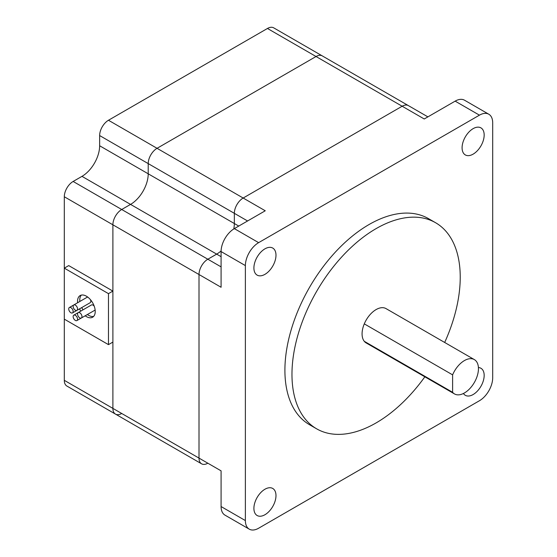 <?xml version="1.0" encoding="UTF-8"?>
<svg xmlns="http://www.w3.org/2000/svg" width="557" height="557" viewBox="0 0 557 557"><rect width="100%" height="100%" fill="white"/><g stroke="black" fill="none" stroke-linecap="round" stroke-linejoin="round"><path stroke-width="0.84" d="M221.087 256.673L216.673 254.124A24.981 14.426 120 0 0 221.101 250.915A24.981 14.426 -60 0 1 216.673 254.124L207.838 259.221A12.491 7.213 120 0 0 199.009 274.517L199.009 458.105A12.491 7.213 120 0 0 201.592 463.821A12.491 7.213 120 0 0 207.838 463.201M427.894 116.873L273.703 27.85A12.491 7.213 120 0 0 267.457 28.47L108.469 120.256A12.491 7.213 120 0 0 99.64 135.56L99.64 145.76A24.981 14.426 -60 0 1 81.976 176.353L73.141 181.457A12.491 7.213 120 0 0 64.306 196.753L64.306 319.14L108.469 344.637L112.89 342.089L112.89 408.385A12.491 7.213 120 0 0 115.473 414.102L201.592 463.821A12.491 7.213 -60 0 1 199.009 458.105L221.087 470.853L221.087 506.55L245.379 520.572A18.736 10.82 120 0 0 249.258 529.15A18.736 10.82 120 0 0 258.629 528.224L479.445 400.734A18.736 10.82 120 0 0 492.694 377.785L492.694 122.812A18.736 10.82 120 0 0 488.809 114.234L464.524 100.211A18.736 10.82 120 0 0 455.153 101.137L424.239 118.982L402.154 106.234A12.491 7.213 -60 0 1 408.399 105.614A12.491 7.213 120 0 0 402.154 106.234L243.172 198.027A12.491 7.213 120 0 0 234.337 213.324L234.337 223.524A24.981 14.426 -60 0 1 233.773 228.962A24.981 14.426 120 0 0 234.337 223.524L148.218 173.805A24.981 14.426 -60 0 1 130.554 204.398L121.718 209.502A12.491 7.213 120 0 0 112.89 224.798L112.89 408.385A12.491 7.213 120 0 0 115.473 414.102A12.491 7.213 120 0 0 121.718 413.482M247.587 220.976L234.337 213.324A12.491 7.213 -60 0 1 243.172 198.027L402.154 106.234L316.042 56.515A12.491 7.213 120 0 1 322.287 55.895A12.491 7.213 120 0 0 316.042 56.515L157.053 148.308A12.491 7.213 120 0 0 148.218 163.605L148.218 173.805A24.981 14.426 -60 0 1 130.554 204.398L121.718 209.502A12.491 7.213 120 0 0 112.89 224.798L112.89 291.095L68.727 265.598L64.306 268.147L108.469 293.643L112.89 291.095M201.592 463.821L150.808 434.502A12.491 7.213 120 0 1 150.752 434.467A12.491 7.213 120 0 0 150.808 434.502A12.491 7.213 120 0 0 150.863 434.53M473.13 154.143A15.617 9.016 120 0 0 483.33 140.385A15.617 9.016 120 0 0 480.935 127.873A15.617 9.016 120 0 0 473.13 128.646A15.617 9.016 120 0 0 462.93 142.404A15.617 9.016 120 0 0 465.318 154.923A15.617 9.016 120 0 0 473.13 154.143M264.944 274.343A15.617 9.016 120 0 0 275.144 260.579A15.617 9.016 120 0 0 272.749 248.067A15.617 9.016 120 0 0 264.944 248.84A15.617 9.016 120 0 0 254.744 262.605A15.617 9.016 120 0 0 257.132 275.116A15.617 9.016 120 0 0 264.944 274.343M264.944 514.731A15.617 9.016 120 0 0 275.144 500.973A15.617 9.016 120 0 0 272.749 488.461A15.617 9.016 120 0 0 264.944 489.234A15.617 9.016 120 0 0 254.744 502.992A15.617 9.016 120 0 0 257.132 515.51A15.617 9.016 120 0 0 264.944 514.731M463.431 393.493A15.617 9.016 120 0 0 465.318 395.31A15.617 9.016 120 0 0 473.13 394.537A15.617 9.016 120 0 0 483.33 380.779A15.617 9.016 120 0 0 480.935 368.268A15.617 9.016 120 0 0 478.414 367.543M464.427 360.574A19.829 11.446 120 0 0 452.611 374.861L364.285 323.868A19.829 11.446 120 0 0 364.285 341.316A19.829 11.446 120 0 0 366.186 342.945L454.512 393.938A19.829 11.446 120 0 0 464.427 392.957A19.829 11.446 120 0 0 477.384 375.481A19.829 11.446 120 0 0 474.341 359.592A19.829 11.446 120 0 0 464.427 360.574M474.341 359.592L386.015 308.599A19.829 11.446 120 0 0 376.1 309.581A19.829 11.446 120 0 0 364.285 323.868M444.674 342.464A118.982 68.692 120 0 0 435.588 222.73A118.982 68.692 120 0 0 376.1 228.621A118.982 68.692 120 0 0 298.371 333.469A118.982 68.692 120 0 0 316.613 428.806A118.982 68.692 120 0 0 376.1 422.916A118.982 68.692 120 0 0 424.845 376.811M435.588 222.73L428.521 218.65A118.982 68.692 120 0 0 369.033 224.548A118.982 68.692 120 0 0 291.311 329.389A118.982 68.692 120 0 0 309.546 424.733L316.613 428.806M267.457 28.47L316.042 56.515L157.053 148.308L265.25 210.776L234.337 228.621L258.629 242.65A18.736 10.82 120 0 0 245.379 265.592L221.087 251.569A18.736 10.82 -60 0 1 234.337 228.621M488.809 114.234A18.736 10.82 120 0 0 479.445 115.16L258.629 242.65M64.306 319.14L64.306 380.334L199.009 458.105L199.009 274.517A12.491 7.213 -60 0 1 207.838 259.221L73.141 181.457M245.379 520.572L245.379 265.592M64.306 196.753L221.087 287.266L221.087 251.569M81.976 176.353L216.673 254.124L207.838 259.221L221.087 266.873M108.469 120.256L157.053 148.308A12.491 7.213 120 0 0 148.218 163.605L234.337 213.324L234.337 223.524L238.751 226.072M221.087 506.55A18.736 10.82 120 0 0 224.965 515.128L249.258 529.15M364.285 341.316L452.611 392.309A19.829 11.446 120 0 0 454.512 393.938M452.611 392.309L452.611 374.861M70.934 312.769A3.126 1.803 -120 0 0 72.494 312.923A3.126 1.803 -120 0 0 72.974 310.416A3.126 1.803 -120 0 0 70.934 307.666A3.126 1.803 -120 0 0 69.374 307.513A3.126 1.803 -120 0 0 68.894 310.012A3.126 1.803 -120 0 0 70.934 312.769M85.743 305.271A3.126 1.803 -120 0 0 85.75 305.264L72.494 312.923M75.348 310.214A3.126 1.803 -120 0 0 76.908 310.374A3.126 1.803 -120 0 0 77.388 307.868A3.126 1.803 -120 0 0 75.348 305.118A3.126 1.803 -120 0 0 73.789 304.964A3.126 1.803 -120 0 0 73.308 307.464A3.126 1.803 -120 0 0 75.348 310.214M76.908 310.374L90.157 302.723A3.126 1.803 -120 0 0 90.436 299.659M75.348 320.414A3.126 1.803 -120 0 0 76.908 320.567A3.126 1.803 -120 0 0 77.388 318.068A3.126 1.803 -120 0 0 75.348 315.318A3.126 1.803 -120 0 0 73.789 315.165A3.126 1.803 -120 0 0 73.308 317.664A3.126 1.803 -120 0 0 75.348 320.414M90.157 312.923A3.126 1.803 -120 0 0 90.171 312.916L76.908 320.567M79.762 317.866A3.126 1.803 -120 0 0 81.329 318.019A3.126 1.803 -120 0 0 81.802 315.52A3.126 1.803 -120 0 0 79.762 312.769A3.126 1.803 -120 0 0 78.203 312.609A3.126 1.803 -120 0 0 77.722 315.116A3.126 1.803 -120 0 0 79.762 317.866M81.329 318.019L94.579 310.374A3.126 1.803 -120 0 0 95.101 309.713M94.244 306.259A3.126 1.803 -120 0 0 93.012 305.118A3.126 1.803 -120 0 0 91.452 304.964L73.789 315.165M85.179 315.798A12.491 7.213 -120 0 0 86.391 316.592A12.491 7.213 -120 0 0 92.636 317.212A12.491 7.213 -120 0 0 94.551 307.199A12.491 7.213 -120 0 0 86.391 296.192A12.491 7.213 -120 0 0 80.145 295.572A12.491 7.213 -120 0 0 77.639 302.736M79.533 308.857A12.491 7.213 -120 0 0 80.828 311.098M81.35 295.106A12.491 7.213 -120 0 0 79.846 301.462M81.74 307.582A12.491 7.213 -120 0 0 83.035 309.824M87.386 314.524A12.491 7.213 -120 0 0 88.598 315.318A12.491 7.213 -120 0 0 93.639 316.404M99.64 135.56L148.218 163.605L148.218 173.805L99.64 145.76M108.469 344.637L108.469 293.643M64.306 380.334A12.491 7.213 120 0 0 66.896 386.057L115.473 414.102M102.168 406.422A12.491 7.213 120 0 0 102.223 406.45L150.808 434.502M87.867 297.187A3.126 1.803 -120 0 0 87.038 297.313L73.789 304.964M479.445 115.16L455.153 101.137M69.374 307.513L73.775 304.971"/></g></svg>
